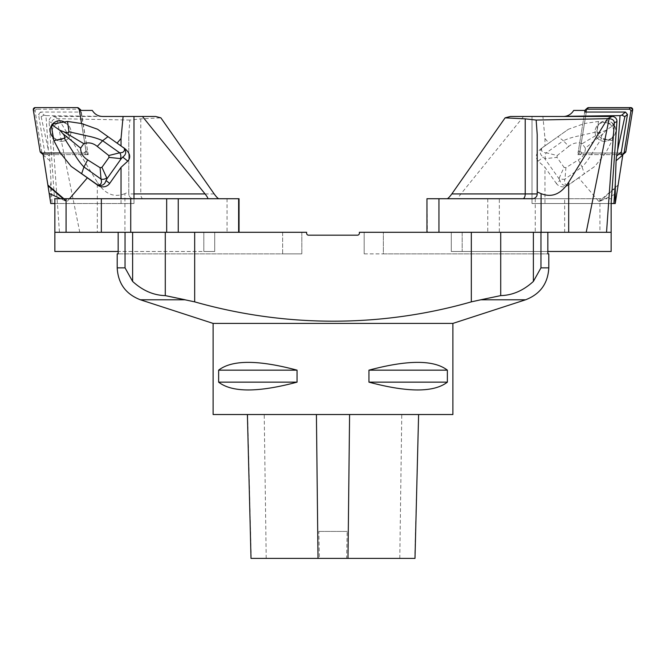 <?xml version="1.0" encoding="UTF-8"?>
<svg xmlns="http://www.w3.org/2000/svg" width="666" height="666" viewBox="0 0 666 666"><rect width="100%" height="100%" fill="white"/><g stroke="black" fill="none" stroke-linecap="round" stroke-linejoin="round"><path stroke-width="0.5" stroke-dasharray="3.33 2.5" d="M452.888 414.527L213.112 414.527M452.888 323.41L213.112 323.41M368.947 370.163L368.947 382.151C407.817 392.549 433.957 392.549 447.369 382.151L447.369 370.163C433.957 359.773 407.817 359.773 368.947 370.163L447.369 370.163M218.631 370.163L218.631 382.151C232.043 392.549 258.183 392.549 297.053 382.151L297.053 370.163C258.183 359.773 232.043 359.773 218.631 370.163L297.053 370.163M418.381 414.527L247.394 414.527L418.606 414.527L414.768 558.391L346.595 558.391L347.177 531.418L318.823 531.418L347.177 531.418M218.631 382.151L297.053 382.151M368.947 382.151L447.369 382.151M251.007 558.391L319.405 558.391L318.823 531.418M319.405 558.391L346.595 558.391M118.165 232.292L118.165 253.871L282.65 253.871L282.65 232.292L301.831 232.292L301.831 253.871L301.831 232.292L118.165 232.292L282.65 232.292L282.65 253.871L301.831 253.871L117.199 253.871M364.169 253.871L383.35 253.871L364.169 253.871L364.169 232.292L547.835 232.292L533.383 232.292L547.835 232.292L547.835 253.871L383.35 253.871L383.35 232.292L364.169 232.292L364.169 253.871M548.801 253.871L383.35 253.871L383.35 232.292L547.835 232.292M132.617 232.292L132.617 281.418C142.641 290.576 153.521 295.313 165.285 295.612L165.285 232.292L132.617 232.292L166.666 232.292M533.383 232.292L533.383 281.418C523.384 290.567 512.495 295.304 500.715 295.612L471.328 301.856L471.328 232.292L533.383 232.292L359.374 232.292L359.374 233.25A1.915 1.915 0 0 1 357.459 235.173L308.541 235.173A1.915 1.915 0 0 1 306.626 233.25L306.626 232.292L165.285 232.292M140.393 299.783L185.198 299.783L194.672 301.856L194.672 232.292M471.328 301.856C381.876 327.447 286.072 327.822 194.672 301.856M155.603 116.475L53.854 116.475A4.895 4.795 -154.4 0 0 49.068 121.553L54.853 203.521L133.983 203.521L133.983 198.726L54.853 198.726L54.853 232.292L124.917 232.292L124.917 193.639L128.788 191.966L128.788 134.615L129.853 120.055L140.776 118.856L160.881 117.84M129.853 120.055L56.86 118.656C53.488 118.973 51.765 120.355 51.69 122.81L59.465 232.292M54.853 232.292L54.853 251.473L214.718 251.473L214.718 232.292L54.853 232.292L203.829 232.292L203.829 251.473L214.718 251.473L214.718 232.292L239.044 232.292L124.917 232.292M207.667 198.726L133.983 198.726L133.983 203.521L133.983 116.475L133.983 193.931M54.853 203.521L133.983 203.521L133.983 116.475L102.739 116.475A11.988 11.988 0 0 1 100.824 116.325L45.954 115.626L48.36 150.116L49.409 156.06A34.008 33.566 40.6 0 1 49.908 160.747L52.098 203.521L133.983 203.521L54.887 203.521M53.854 116.475L58.35 118.64L97.319 182.218L97.319 232.292M79.787 232.292L56.86 118.656M178.247 232.292L203.829 232.292L203.829 251.473L118.165 251.473M239.044 198.726L218.823 198.726M128.788 191.966L128.788 193.931A4.795 4.795 0 0 0 133.583 198.726A4.795 4.795 0 0 1 128.788 193.931L128.788 134.615M124.917 193.639C114.136 197.927 104.937 194.122 97.319 182.218M53.33 137.429A9.515 9.399 -49.4 0 0 68.715 132.75A9.515 9.399 -49.4 0 0 64.302 122.003M81.535 123.518L86.347 153.005L60.356 153.005M69.48 198.726L67.108 201.498A6.011 0.957 -139.4 0 1 66.184 201.34L60.589 198.726M125.325 149.018L97.552 129.237M51.515 126.715A8.633 8.525 130.6 0 1 53.563 123.834M121.037 203.521L121.037 198.726M45.954 115.626L44.156 115.126L40.559 112.046L38.536 114.427L44.672 151.998A33.566 33.142 130.6 0 1 44.997 154.62L43.107 153.005M44.156 115.126L41.142 116.65L38.536 114.427M79.396 110.431L81.285 112.046L40.559 112.046M100.824 116.325C97.103 115.634 94.272 113.67 92.324 110.431M49.908 160.747L43.207 155.02L50.749 203.521L50.699 183.566M41.142 116.65L48.36 150.116M52.098 203.521L51.091 203.521M81.285 112.046L88.237 154.62L86.347 153.005M88.237 154.62L44.997 154.62M63.029 141.225A9.515 9.399 130.6 0 1 54.371 125.791A9.515 9.399 130.6 0 1 70.604 134.365A9.515 9.399 130.6 0 1 63.029 141.225A9.515 9.399 -49.4 0 0 67.699 124.667A9.515 9.399 -49.4 0 0 54.371 125.791A9.515 9.399 -49.4 0 0 63.029 141.225M86.031 150.816L79.437 110.431L86.031 150.816L84.141 153.038L43.107 153.038L84.141 153.038A1.906 1.881 -49.4 0 0 86.031 150.816L87.87 152.397L80.703 110.431M77.389 107.609L79.237 109.191L37.038 109.191L35.19 107.609M33.3 109.832L35.148 111.405L41.941 153.055L40.102 151.473M43.173 154.096L43.781 154.62L85.981 154.62L84.141 153.038M87.87 152.397A1.906 1.881 130.6 0 1 85.981 154.62M43.781 154.62A1.906 1.881 130.6 0 1 43.198 154.52M42.574 154.171A1.906 1.881 130.6 0 1 41.941 153.055M35.148 111.405A1.906 1.881 130.6 0 1 37.038 109.191M79.237 109.191A1.906 1.881 130.6 0 1 80.444 109.632M61.189 139.644A9.515 9.399 130.6 0 1 52.522 124.209A9.515 9.399 130.6 0 1 68.756 132.792A9.515 9.399 130.6 0 1 61.189 139.644M613.944 125.391L613.486 124.758L612.354 126.007L613.944 125.391L614.485 126.715L612.67 137.429A9.515 9.399 49.4 0 1 597.285 132.75A9.515 9.399 49.4 0 1 614.052 124.858A9.515 9.399 49.4 0 1 612.67 137.429L612.129 140.651L605.644 153.005L594.855 166.35L578.637 177.83L598.892 201.498A6.011 0.957 -40.6 0 0 599.816 201.34L616.824 193.373L615.251 203.521L544.963 203.521L544.963 167.324L556.318 183.416L559.964 180.536C561.172 184.582 563.836 186.13 567.956 185.19L594.855 166.35M614.485 126.715A8.633 8.525 -130.6 0 0 612.437 123.834L598.476 121.453L584.465 123.518L579.653 153.005L622.893 153.005A33.566 33.142 -130.6 0 0 622.802 154.52M599.816 201.34L618.006 185.772L622.793 155.02M585.006 110.431L586.604 110.431L584.465 123.518L568.448 129.237L548.884 143.082L544.963 138.503L542.907 116.475L532.017 116.475L532.017 203.521L544.963 203.521M573.676 110.431C571.278 114.302 567.807 116.317 563.261 116.475L542.907 116.475M578.637 177.83L568.273 185.206A8.741 8.392 141.7 0 1 556.318 183.416M544.963 138.503L544.963 145.871L540.675 149.018C535.864 153.388 535.031 157.417 538.186 161.114L544.963 167.324M544.963 145.871L548.884 143.082M611.113 203.521L532.017 203.521L611.147 203.521L532.017 203.521L532.017 116.475L532.017 203.521L532.017 116.475L510.397 116.475M586.604 110.431L584.715 112.046L577.763 154.62L579.653 153.005M618.006 185.772L616.824 193.373M577.763 154.62L621.003 154.62L622.893 153.005M612.437 123.834L613.486 124.758M612.129 140.651L601.664 138.253C601.032 136.913 601.54 135.364 603.18 133.608L606.243 130.211L612.354 126.007M606.243 130.211L601.964 131.893C599.716 132.817 598.085 132.775 597.052 131.768L598.476 121.453M559.257 177.897L558.916 178.58L544.771 158.699L556.976 157.384L564.06 167.333L559.257 177.897A4.795 3.297 -160.4 0 0 564.984 179.062L565.9 167.715L578.346 159.882L582.051 166.975C585.497 163.561 589.235 158.366 593.273 151.39L601.664 138.253M603.18 133.608L585.364 148.127C585.339 153.088 583 157.01 578.346 159.882M585.364 148.127L582.192 143.673L601.964 131.893M582.192 143.673C577.489 142.058 573.01 142.965 568.756 146.395L563.378 140.726C567.59 138.703 572.976 137.046 579.528 135.764L597.052 131.768M541.142 148.66L541.708 148.285C539.402 151.781 539.926 154.712 543.281 157.093L544.771 158.699M542.782 147.361L568.448 129.237M568.756 146.395L557.226 155.519L546.311 152.814L563.378 140.726L557.958 136.613M567.956 185.19C564.868 184.748 563.877 182.709 564.984 179.062L582.051 166.975L584.373 173.743M558.916 178.58L559.964 180.536M564.06 167.333L565.9 167.715M556.976 157.384L557.226 155.519M541.708 148.285C541.025 151.249 542.565 152.755 546.311 152.814A4.795 3.347 -91.7 0 0 545.512 158.583M602.971 141.225A9.515 9.399 -130.6 0 0 611.629 125.791A9.515 9.399 -130.6 0 0 595.396 134.365A9.515 9.399 -130.6 0 0 602.971 141.225A9.515 9.399 49.4 0 1 598.301 124.667A9.515 9.399 49.4 0 1 611.629 125.791A9.515 9.399 49.4 0 1 602.971 141.225M625.274 152.589A1.906 1.881 49.4 0 1 624.059 153.038L581.859 153.038A1.906 1.881 49.4 0 1 579.969 150.816L586.771 109.174A1.906 1.881 49.4 0 1 587.395 108.05M579.969 150.816L578.13 152.397L584.715 112.046M621.003 154.62L580.019 154.62L581.859 153.038M578.13 152.397A1.906 1.881 -130.6 0 0 580.019 154.62M604.811 139.644A9.515 9.399 -130.6 0 0 613.478 124.209A9.515 9.399 -130.6 0 0 597.244 132.792A9.515 9.399 -130.6 0 0 604.811 139.644M523.568 116.475L460.93 193.931C458.649 196.836 457.792 198.435 458.333 198.726L611.147 198.726L599.924 198.726L599.924 232.292L564.651 232.292L564.651 198.726L487.753 198.726L487.753 232.292L462.171 232.292L462.171 251.473L611.147 251.473L611.147 203.521M547.835 251.473L451.282 251.473L451.282 232.292L611.147 232.292L462.171 232.292L462.171 251.473L451.282 251.473L451.282 232.292L427.364 232.292L426.956 198.726M438.944 232.292L427.364 232.292M487.753 198.726L427.364 198.726M564.651 198.726L599.924 198.726M537.212 134.615L537.212 193.931A4.795 4.795 0 0 1 532.417 198.726L447.177 198.726M535.264 198.726L535.264 232.292L499.333 232.292L499.333 198.726M487.753 232.292L499.333 232.292M535.264 232.292L564.651 232.292M599.924 232.292L611.147 232.292M624.075 153.038L581.859 153.038L579.969 150.816L586.771 109.182L584.923 110.747M266.209 558.391L264.219 414.527M399.791 558.391L401.781 414.527M251.232 558.391L247.619 414.527M125.041 232.292L125.041 267.857L117.199 267.857M548.801 267.857L540.958 267.857L540.958 232.292M500.715 295.612L500.715 232.292M480.802 299.783L525.607 299.783M49.068 121.553L51.69 122.81M214.177 193.931L140.776 193.931A4.795 2.398 90 0 0 143.173 198.726M140.776 118.856L140.776 193.931L128.788 193.931M227.056 198.726L227.056 232.292M63.861 198.726L67.108 201.498M49.409 156.06L44.672 151.998M66.184 201.34L63.12 198.726M124.858 148.66L123.218 147.361M618.123 185.048L598.892 201.498M568.273 185.206L569.197 184.482M538.186 161.114L543.281 157.093M624.059 153.038L622.219 154.62M460.93 193.931L532.017 193.931M542.457 147.611L540.675 149.018"/><path stroke-width="1" d="M452.888 323.41L213.112 323.41L213.112 414.527L452.888 414.527L452.888 323.41L525.607 299.783L480.802 299.783L471.328 301.856L471.328 232.292L359.374 232.292L359.374 233.25A1.915 1.915 0 0 1 357.459 235.173L308.541 235.173A1.915 1.915 0 0 1 306.626 233.25L306.626 232.292L194.672 232.292L194.672 301.856L165.285 295.612C153.505 295.304 142.616 290.567 132.617 281.418L125.041 267.857L132.617 281.418L132.617 232.292M297.053 370.163L297.053 382.151C258.183 392.549 232.043 392.549 218.631 382.151L218.631 370.163C232.043 359.773 258.183 359.773 297.053 370.163L218.631 370.163M447.369 370.163L447.369 382.151C433.957 392.549 407.817 392.549 368.947 382.151L368.947 370.163C407.817 359.773 433.957 359.773 447.369 370.163L368.947 370.163M297.053 382.151L218.631 382.151M447.369 382.151L368.947 382.151M247.394 414.527L251.007 558.391L414.993 558.391L418.606 414.527M125.041 232.292L125.041 267.857L117.199 267.857L117.199 253.871L118.165 253.871L118.165 232.292M547.835 232.292L547.835 253.871L548.801 253.871L548.801 267.857C547.952 283.5 540.218 294.139 525.607 299.783M533.383 232.292L533.383 281.418L540.958 267.857L533.383 281.418C523.376 290.576 512.487 295.313 500.715 295.612L480.802 299.783M118.165 251.473L54.853 251.473L54.853 198.726L66.076 198.726L66.076 232.292L101.349 232.292L101.349 198.726L130.736 198.726L130.736 232.292L194.672 232.292M165.285 232.292L165.285 295.612L185.198 299.783L140.393 299.783L213.112 323.41M194.672 301.856C286.072 327.822 381.876 327.447 471.328 301.856M218.823 198.726L207.667 198.726C208.208 198.435 207.351 196.836 205.07 193.931L142.432 116.475L155.603 116.475L160.881 117.84L214.177 193.931C216.292 196.836 217.84 198.435 218.823 198.726L239.044 198.726L239.044 232.292M142.432 116.475L133.983 116.475L133.983 198.726L133.983 193.931L205.07 193.931M101.349 198.726L66.076 198.726M130.736 198.726L178.247 198.726L178.247 232.292L166.666 232.292L166.666 198.726M207.667 198.726L178.247 198.726M130.736 232.292L101.349 232.292M66.076 232.292L54.853 232.292M52.514 124.758L53.646 126.007L52.056 125.391L53.563 123.834L64.302 122.003A9.515 9.399 -49.4 0 0 53.33 137.429L53.871 140.651L60.356 153.005L71.145 166.35L87.363 177.83L69.48 198.726M64.302 122.003L67.524 121.453L81.535 123.518L79.396 110.431L92.324 110.431C94.722 114.302 98.193 116.317 102.739 116.475L133.983 116.475M60.356 153.005L43.107 153.005A33.566 33.142 130.6 0 1 43.207 155.02L50.749 203.521L54.853 203.521M106.743 177.897L107.084 178.58L121.229 158.699L109.024 157.384L101.94 167.333L106.743 177.897A4.795 3.297 160.4 0 1 101.016 179.062L100.1 167.715L87.654 159.882C83 157.01 80.661 153.088 80.636 148.127L83.808 143.673C88.511 142.058 92.99 142.965 97.244 146.395L108.774 155.519L119.689 152.814C123.435 152.755 124.975 151.249 124.292 148.285L97.552 129.237L81.535 123.518M121.037 145.821L121.037 138.503L117.133 143.057M121.037 138.503L123.093 116.475M53.33 137.429L51.515 126.715L52.056 125.391M87.363 177.83L97.727 185.206A8.741 8.392 38.3 0 0 109.682 183.416L106.036 180.536C104.828 184.582 102.164 186.13 98.044 185.19L71.145 166.35M60.589 198.726L49.176 193.373M121.037 198.726L121.037 167.324L109.682 183.416M123.543 147.611L125.325 149.018C130.136 153.388 130.969 157.417 127.814 161.114L121.037 167.324M53.871 140.651L64.336 138.253C64.968 136.913 64.46 135.364 62.82 133.608L59.757 130.211L53.646 126.007M59.757 130.211L64.036 131.893C66.284 132.817 67.915 132.775 68.948 131.768L67.524 121.453M87.654 159.882L83.949 166.975C80.503 163.561 76.765 158.366 72.727 151.39L64.336 138.253M80.636 148.127L62.82 133.608M83.808 143.673L64.036 131.893M97.244 146.395L102.622 140.726C98.41 138.703 93.024 137.046 86.472 135.764L68.948 131.768M120.488 158.583A4.795 3.347 91.7 0 0 119.689 152.814L102.622 140.726L108.042 136.613M98.044 185.19C101.132 184.748 102.123 182.709 101.016 179.062L83.949 166.975L81.627 173.743M124.292 148.285C126.598 151.781 126.074 154.712 122.719 157.093L121.229 158.699M107.084 178.58L106.036 180.536M101.94 167.333L100.1 167.715M109.024 157.384L108.774 155.519M41.941 153.038L40.102 151.473L33.3 109.832L35.19 107.609L77.389 107.609L79.229 109.174L79.437 110.431L79.229 109.174A1.906 1.881 -49.4 0 0 77.389 107.609L35.19 107.609A1.906 1.881 -49.4 0 0 33.3 109.832L40.102 151.473A1.906 1.881 -49.4 0 0 41.941 153.038L43.107 153.038L41.941 153.038L43.173 154.096M43.198 154.52A1.906 1.881 130.6 0 1 42.574 154.171L40.726 152.589M78.605 108.05L80.444 109.632A1.906 1.881 130.6 0 1 80.994 110.431M622.802 154.52A33.566 33.142 -130.6 0 0 622.793 155.02L615.251 203.521L615.301 183.566L613.902 203.521L611.113 203.521L616.932 121.553L614.31 122.81L606.535 232.292L541.083 232.292L541.083 193.639C551.864 197.927 561.063 194.122 568.681 182.218L568.681 232.292M615.301 183.566L616.092 160.747A34.008 33.566 139.4 0 1 616.591 156.06L617.64 150.116L620.046 115.626L565.176 116.325C568.897 115.634 571.728 113.67 573.676 110.431L585.006 110.431M541.083 193.639L537.212 191.966L537.212 134.615L536.147 120.055L525.224 118.856L505.119 117.84L510.397 116.475L563.261 116.475A11.988 11.988 0 0 0 565.176 116.325M620.046 115.626L621.844 115.126L625.441 112.046L627.464 114.427L621.328 151.998A33.566 33.142 -130.6 0 0 621.003 154.62L622.219 154.62A1.906 1.881 -130.6 0 0 624.059 153.055L625.898 151.473A1.906 1.881 49.4 0 1 625.274 152.589L623.426 154.171M621.844 115.126L624.858 116.65L627.464 114.427M585.556 109.632L587.395 108.05A1.906 1.881 49.4 0 1 588.611 107.609L586.763 109.191A1.906 1.881 -130.6 0 0 584.923 110.747L584.715 112.046L625.441 112.046M624.858 116.65L617.64 150.116M613.902 203.521L614.909 203.521M586.763 109.191L628.962 109.191L630.81 107.609A1.906 1.881 49.4 0 1 632.7 109.832L625.898 151.473M588.611 107.609L630.81 107.609M632.7 109.832L630.852 111.405L624.059 153.055M630.852 111.405A1.906 1.881 -130.6 0 0 628.962 109.191M536.147 120.055L609.14 118.656C612.512 118.973 614.235 120.355 614.31 122.81M532.017 116.475L612.146 116.475A4.895 4.795 -25.6 0 1 616.932 121.553M611.147 203.521L611.147 251.473L547.835 251.473M611.147 232.292L606.535 232.292M426.956 232.292L426.956 198.726L438.944 198.726L438.944 232.292L541.083 232.292M505.119 117.84L451.823 193.931L525.224 193.931A4.795 2.398 -90 0 1 522.827 198.726M447.177 198.726C448.16 198.435 449.708 196.836 451.823 193.931M612.146 116.475L607.65 118.64L568.681 182.218M586.213 232.292L609.14 118.656M438.944 198.726L532.417 198.726A4.795 4.795 0 0 0 537.212 193.931L537.212 191.966M586.771 109.182L588.611 107.609L630.81 107.609L632.7 109.832L625.898 151.473L624.075 153.038M318.015 558.391L316.408 414.527M347.985 558.391L349.592 414.527M500.715 232.292L500.715 295.612M540.958 232.292L540.958 267.857L548.801 267.857M238.636 232.292L238.636 198.726M47.877 185.048L63.861 198.726M63.12 198.726L47.994 185.772M97.727 185.206L96.803 184.482M127.814 161.114L122.719 157.093M80.703 110.431L79.229 109.174M616.092 160.747L622.793 155.02M616.591 156.06L621.328 151.998M525.224 118.856L525.224 193.931L537.212 193.931M117.199 267.857C118.049 283.5 125.782 294.139 140.393 299.783"/></g></svg>
